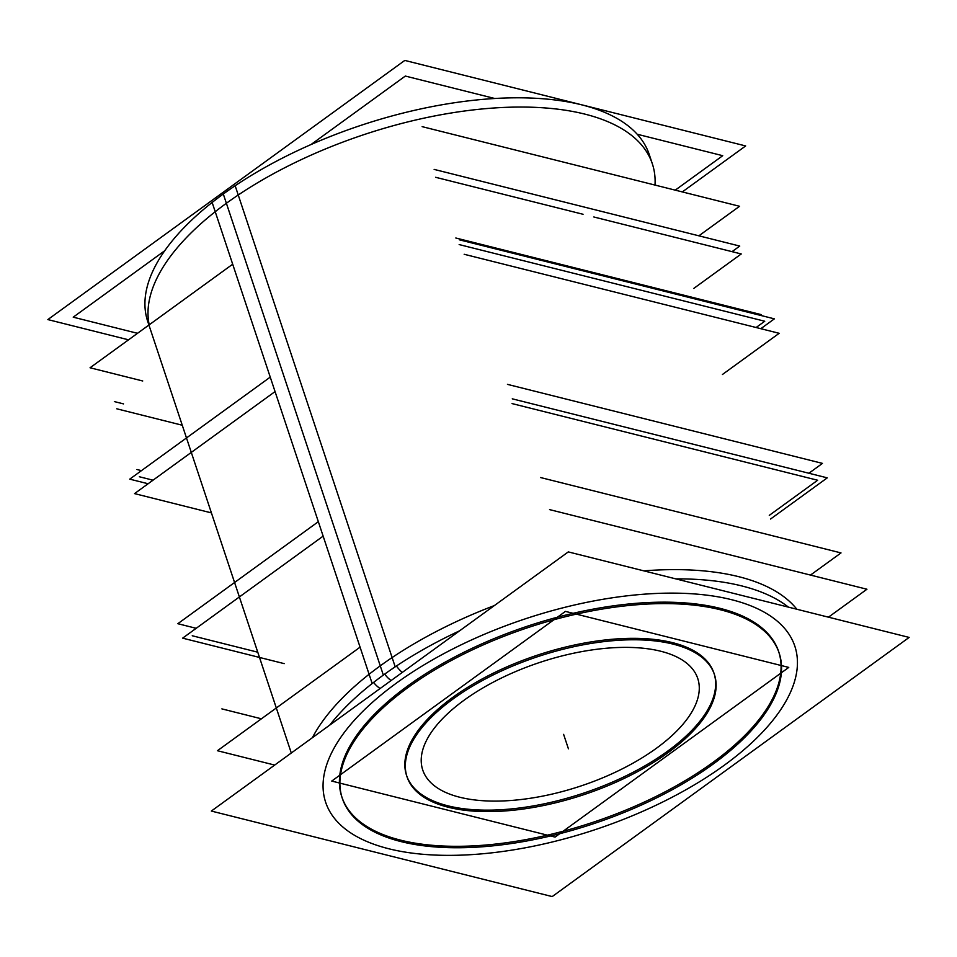 <?xml version="1.0" encoding="UTF-8"?>
<svg xmlns="http://www.w3.org/2000/svg" width="957" height="957" viewBox="0 0 957 957"><rect width="100%" height="100%" fill="white"/><g stroke="black" fill="none" stroke-linecap="round" stroke-linejoin="round"><path stroke-width="1.44" d="M406.797 776.091A161.984 72.756 -18.4 0 0 510.679 808.988A161.984 72.756 -18.4 0 0 667.615 751.173A161.984 72.756 161.6 0 0 714.185 673.836M713.946 673.106A161.984 72.756 161.6 0 0 610.59 639.42A161.984 72.756 161.6 0 0 452.876 697.306A161.984 72.756 -18.4 0 0 406.546 775.373M778.902 652.303A230.182 103.392 161.6 0 1 712.821 762.514A230.182 103.392 -18.4 0 1 489.482 844.696A230.182 103.392 -18.4 0 1 342.08 797.624M341.828 796.894A230.182 103.392 -18.4 0 1 407.67 685.966A230.182 103.392 161.6 0 1 631.787 603.711A230.182 103.392 161.6 0 1 778.663 651.585M196.185 628.306L177.823 623.701L318.334 521.685M808.892 473.248L822.458 463.391L507.461 384.367M284.193 663.632L182.631 638.152L323.143 536.135M770.517 519.053L827.267 477.854L512.27 398.83M211.413 512.892L134.542 493.609L275.054 391.58M722.427 374.498L779.177 333.299L464.181 254.275M148.108 483.752L129.733 479.146L270.245 377.13L129.733 479.146L148.108 483.752L129.733 479.146L270.245 377.13L129.733 479.146L148.108 483.752L129.733 479.146L270.245 377.13M760.815 328.694L774.369 318.848L459.372 239.812L774.369 318.848L760.815 328.694L774.369 318.848L459.372 239.812L774.369 318.848L760.815 328.694L774.369 318.848L459.372 239.812M555.06 837.088L788.759 667.412L565.431 611.391L331.732 781.068L555.06 837.088M460.628 693.681A161.984 72.756 161.6 0 0 407.024 776.821A161.984 72.756 161.6 0 0 515.033 810.041A161.984 72.756 161.6 0 0 674.936 747.441M660.832 757.693A161.984 72.756 161.6 0 0 714.424 674.553A161.984 72.756 161.6 0 0 606.427 641.334A161.984 72.756 161.6 0 0 446.524 703.921M402.311 672.412A17.047 7.979 -123.8 0 1 396.437 665.988M380.12 688.526A17.047 9.546 -128.3 0 1 373.577 682.425M552.201 896.577L909.15 637.422L568.291 551.902L211.341 811.058L552.201 896.577M418.484 680.212A230.182 103.392 161.6 0 0 342.307 798.341A230.182 103.392 161.6 0 0 495.786 845.545A230.182 103.392 161.6 0 0 723.025 756.604M702.976 771.163A230.182 103.392 161.6 0 0 779.142 653.033A230.182 103.392 161.6 0 0 625.675 605.817A230.182 103.392 161.6 0 0 398.435 694.758M682.317 191.926L745.659 145.942L404.799 60.423L47.85 319.578L128.549 339.819M788.412 607.133A264.288 118.704 161.6 0 0 675.798 578.877M459.635 630.795A264.288 118.704 161.6 0 0 372.177 683.537L212.143 202.453A264.288 118.704 161.6 0 1 473.045 100.341A264.288 118.704 161.6 0 1 649.265 154.544L652.339 163.791A264.288 118.704 161.6 0 0 483.704 108.823A264.288 118.704 161.6 0 0 226.39 203.267L380.264 665.833A264.288 118.704 -18.4 0 0 312.365 737.715A264.288 118.704 -18.4 0 1 380.264 665.833A264.288 118.704 161.6 0 1 494.398 605.554A264.288 118.704 161.6 0 0 380.264 665.833M329.758 725.083A264.288 118.704 161.6 0 1 395.193 666.814L235.159 185.742A264.288 118.704 161.6 0 0 147.713 321.385L291.299 753.015M756.114 327.509L764.751 321.241L459.157 244.573L764.751 321.241L756.114 327.509L764.751 321.241L459.157 244.573L764.751 321.241L756.114 327.509L764.751 321.241L459.157 244.573L764.751 321.241L756.114 327.509L764.751 321.241L459.157 244.573M153.024 480.187L139.351 476.753M732.045 251.655L739.749 246.069L434.143 169.401M123.525 403.89L114.35 401.593M760.492 315.367L761.437 314.674L455.819 238.006L761.437 314.674L760.492 315.367L761.437 314.674L455.819 238.006L761.437 314.674L760.492 315.367L761.437 314.674L455.819 238.006L761.437 314.674L760.492 315.367L761.437 314.674L455.819 238.006L761.437 314.674L760.492 315.367L761.437 314.674L455.819 238.006L761.437 314.674L760.492 315.367L761.437 314.674L455.819 238.006M141.445 470.641L136.959 469.516M693.789 288.416L741.244 253.964L593.818 216.976L741.244 253.964L693.789 288.416L741.244 253.964L593.818 216.976L741.244 253.964L693.789 288.416L741.244 253.964L593.818 216.976L741.244 253.964L693.789 288.416L741.244 253.964L593.818 216.976L741.244 253.964L693.789 288.416L741.244 253.964L593.818 216.976L741.244 253.964L693.789 288.416L741.244 253.964L593.818 216.976M583.052 214.272L435.626 177.296M182.249 425.231L116.766 408.795M192.249 635.759L257.756 652.196M769.284 515.356L817.649 480.247L512.043 403.579M221.88 708.886L261.417 718.803M810.495 575.073L841.012 552.919L540.526 477.531L841.012 552.919L810.495 575.073L841.012 552.919L540.526 477.531L841.012 552.919L810.495 575.073L841.012 552.919L540.526 477.531L841.012 552.919L810.495 575.073L841.012 552.919L540.526 477.531L841.012 552.919L810.495 575.073L841.012 552.919L540.526 477.531M142.725 380.982L90.054 367.763L232.683 264.216M698.873 235.817L739.558 206.281L422.157 126.647M137.521 333.311L73.222 317.174L164.736 250.734M675.259 190.144L722.726 155.692L637.183 134.231M494.757 98.499L405.325 76.058L310.941 144.591M360.071 647.171L217.442 750.719L274.683 765.074M549.545 509.603L866.946 589.237L828.451 617.181M667.615 751.173A161.984 72.756 161.6 0 0 672.604 642.661A161.984 72.756 161.6 0 0 452.876 697.306A161.984 72.756 -18.4 0 0 447.888 805.818A161.984 72.756 -18.4 0 0 667.615 751.173M656.311 748.338A144.926 65.1 -18.4 0 1 459.719 797.229A144.926 65.1 -18.4 0 1 464.181 700.141A144.926 65.1 161.6 0 1 660.773 651.25A144.926 65.1 161.6 0 1 656.311 748.338A144.926 65.1 -18.4 0 1 459.719 797.229A144.926 65.1 -18.4 0 1 464.181 700.141A144.926 65.1 161.6 0 1 660.773 651.25A144.926 65.1 161.6 0 1 656.311 748.338M568.422 748.817L563.613 734.354L568.422 748.817M384.678 674.123A17.047 8.78 54 0 0 391.102 680.547A17.047 8.78 -126 0 1 384.678 674.123A17.047 8.78 -126 0 0 391.102 680.547M796.858 609.25A264.288 118.704 161.6 0 0 643.846 570.862A264.288 118.704 161.6 0 1 796.858 609.25M724.126 765.349A247.241 111.048 161.6 0 0 731.734 599.728A247.241 111.048 161.6 0 0 396.377 683.131A247.241 111.048 -18.4 0 0 388.757 848.751A247.241 111.048 -18.4 0 0 724.126 765.349A247.241 111.048 -18.4 0 1 388.757 848.751A247.241 111.048 -18.4 0 1 396.377 683.131A247.241 111.048 161.6 0 1 731.734 599.728A247.241 111.048 161.6 0 1 724.126 765.349M712.821 762.514A230.182 103.392 -18.4 0 1 400.588 840.162A230.182 103.392 -18.4 0 1 407.67 685.966A230.182 103.392 161.6 0 1 719.915 608.317A230.182 103.392 161.6 0 1 712.821 762.514M655.007 185.072A264.288 118.704 161.6 0 0 504.71 107.399A264.288 118.704 161.6 0 0 226.39 203.267A264.288 118.704 -18.4 0 0 149.208 324.818M383.338 675.092L223.304 194.02L383.338 675.092M150.787 330.632L276.31 707.977"/></g></svg>

